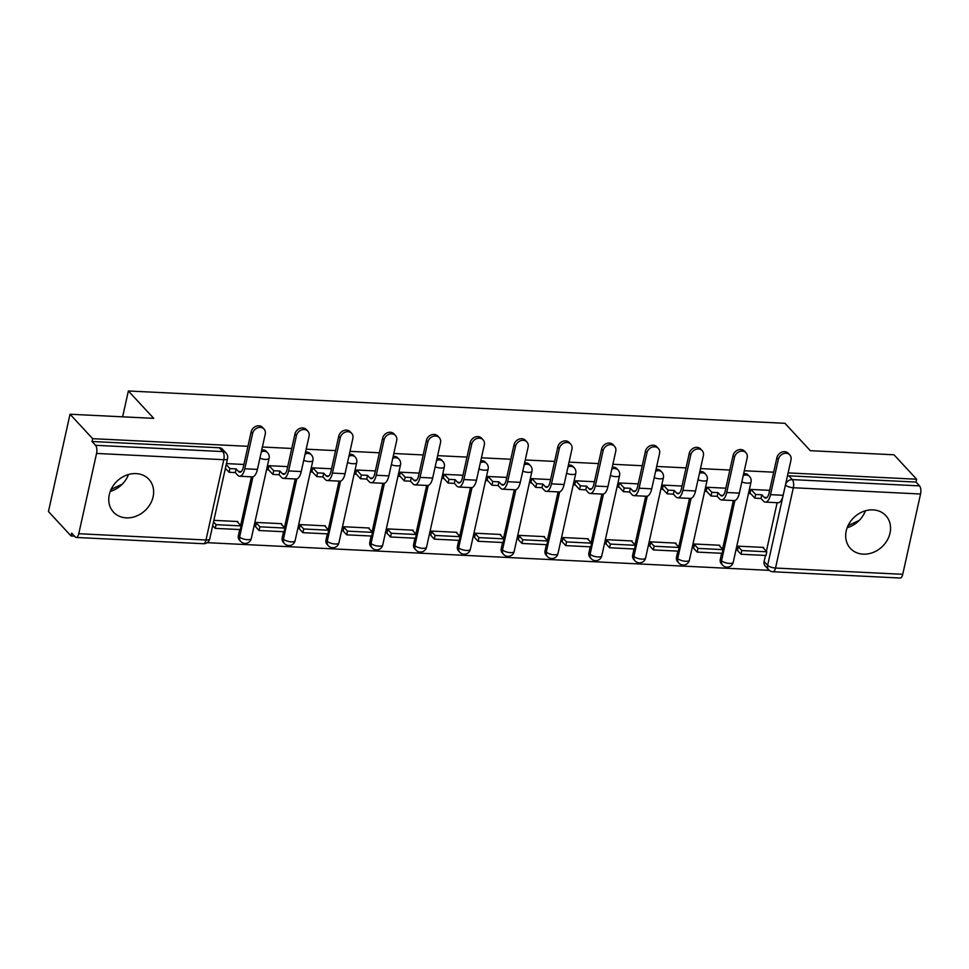 <?xml version="1.0" encoding="UTF-8"?>
<svg xmlns="http://www.w3.org/2000/svg" width="969" height="969" viewBox="0 0 969 969"><rect width="100%" height="100%" fill="white"/><g stroke="black" fill="none" stroke-linecap="round" stroke-linejoin="round"><path stroke-width="1.45" d="M261.303 451.905A6.189 5.208 -42.8 0 1 264.307 451.275A6.189 5.208 -42.8 0 1 267.589 452.741L266.342 451.397A6.189 5.208 137.2 0 0 263.059 449.919A6.189 5.208 137.2 0 0 261.727 450.016M305.114 454.061A6.189 5.208 -42.8 0 1 308.118 453.431A6.189 5.208 -42.8 0 1 311.4 454.897L310.153 453.553A6.189 5.208 137.2 0 0 306.87 452.075A6.189 5.208 137.2 0 0 305.538 452.172M348.925 456.217A6.189 5.208 -42.8 0 1 351.929 455.587A6.189 5.208 -42.8 0 1 355.211 457.053L353.964 455.709A6.189 5.208 137.2 0 0 350.681 454.243A6.189 5.208 137.2 0 0 349.349 454.328M392.736 458.373A6.189 5.208 -42.8 0 1 395.74 457.743A6.189 5.208 -42.8 0 1 399.022 459.209L397.774 457.865A6.189 5.208 137.2 0 0 394.492 456.399A6.189 5.208 137.2 0 0 393.16 456.484M436.547 460.541A6.189 5.208 -42.8 0 1 439.551 459.9A6.189 5.208 -42.8 0 1 442.833 461.377L441.585 460.021A6.189 5.208 137.2 0 0 438.303 458.555A6.189 5.208 137.2 0 0 436.971 458.64M480.358 462.697A6.189 5.208 -42.8 0 1 483.361 462.056A6.189 5.208 -42.8 0 1 486.644 463.533L485.396 462.177A6.189 5.208 137.2 0 0 482.114 460.711A6.189 5.208 137.2 0 0 480.781 460.796M524.168 464.854A6.189 5.208 -42.8 0 1 527.172 464.212A6.189 5.208 -42.8 0 1 530.455 465.689L529.207 464.333A6.189 5.208 137.2 0 0 525.925 462.867A6.189 5.208 137.2 0 0 524.592 462.952M567.979 467.01A6.189 5.208 -42.8 0 1 570.983 466.38A6.189 5.208 -42.8 0 1 574.266 467.845L573.018 466.489A6.189 5.208 137.2 0 0 569.736 465.023A6.189 5.208 137.2 0 0 568.403 465.108M611.79 469.166A6.189 5.208 -42.8 0 1 614.794 468.536A6.189 5.208 -42.8 0 1 618.077 470.001L616.829 468.645A6.189 5.208 137.2 0 0 613.547 467.179A6.189 5.208 137.2 0 0 612.214 467.276M655.601 471.322A6.189 5.208 -42.8 0 1 658.605 470.692A6.189 5.208 -42.8 0 1 661.888 472.157L660.64 470.801A6.189 5.208 137.2 0 0 657.357 469.335A6.189 5.208 137.2 0 0 656.025 469.432M699.412 473.478A6.189 5.208 -42.8 0 1 702.416 472.848A6.189 5.208 -42.8 0 1 705.698 474.313L704.451 472.969A6.189 5.208 137.2 0 0 701.168 471.491A6.189 5.208 137.2 0 0 699.836 471.588M743.223 475.634A6.189 5.208 -42.8 0 1 746.227 475.004A6.189 5.208 -42.8 0 1 749.509 476.469L748.262 475.125A6.189 5.208 137.2 0 0 744.979 473.647A6.189 5.208 137.2 0 0 743.647 473.744M863.209 554.147A24.14 20.301 137.2 0 0 887.083 540.496A24.14 20.301 137.2 0 0 885.823 515.605A24.14 20.301 137.2 0 0 873.021 509.888A24.14 20.301 137.2 0 0 849.159 523.526A24.14 20.301 137.2 0 0 850.407 548.418A24.14 20.301 137.2 0 0 863.209 554.147M847.172 527.693A24.14 20.301 137.2 0 0 865.414 510.796M126.285 517.858A24.14 20.301 137.2 0 0 150.159 504.207A24.14 20.301 137.2 0 0 148.899 479.328A24.14 20.301 137.2 0 0 136.096 473.599A24.14 20.301 137.2 0 0 112.234 487.237A24.14 20.301 137.2 0 0 113.482 512.129A24.14 20.301 137.2 0 0 126.285 517.858M110.248 491.404A24.14 20.301 137.2 0 0 128.489 474.507M247.943 446.309L92.649 438.666L70.022 414.235L48.45 511.547L71.076 535.978L74.492 536.148M207.16 542.676L769.325 570.353M70.022 414.235L153.72 418.354L128.356 390.979L784.963 423.308L810.314 450.682L894.012 454.8L916.638 479.231L788.124 472.908M773.674 472.194L744.313 470.752M729.863 470.038L700.502 468.596M686.052 467.882L656.691 466.44M642.241 465.726L612.88 464.284M598.43 463.57L569.069 462.128M554.619 461.414L525.259 459.96M510.808 459.258L481.448 457.804M466.997 457.102L437.637 455.648M423.187 454.945L393.826 453.492M379.376 452.777L350.015 451.336M335.565 450.621L306.204 449.18M291.754 448.465L262.393 447.024M71.076 535.978L71.706 533.144L75.231 536.947A6.189 2.58 -87.2 0 0 76.188 537.456A6.189 2.58 -87.2 0 0 78.768 533.725L96.561 453.444A6.189 2.58 -87.2 0 0 95.543 445.304L222.773 451.578A6.189 5.208 -42.8 0 1 226.056 453.044L222.531 449.241A6.189 5.208 -42.8 0 0 219.248 447.763L222.773 451.578A6.189 2.58 -87.2 0 1 223.791 459.706L96.561 453.444M92.649 438.666L92.019 441.501L95.543 445.304M764.117 561.499L767.642 565.302A6.189 5.208 -42.8 0 0 768.72 569.784L765.195 565.981A6.189 5.208 -42.8 0 1 764.117 561.499L765.449 555.443M766.37 551.313L777.15 502.693M916.638 479.231L916.008 482.077L919.533 485.881A6.189 2.58 92.8 0 1 920.55 494.008L902.745 574.302A6.189 2.58 92.8 0 1 900.177 578.021L772.947 571.758A6.189 2.58 92.8 0 0 775.527 568.04L902.745 574.302M769.64 490.35L750.854 489.43L749.909 493.681L750.733 493.73M763.39 548.103L763.548 547.412L738.269 546.177L737.47 550.428M719.579 545.947L719.737 545.256L694.458 544.009L693.659 548.272M725.829 488.194L707.043 487.274L706.098 491.525L706.922 491.574M675.768 543.791L675.926 543.1L650.647 541.853L649.848 546.116M682.019 486.038L663.232 485.118L662.287 489.369L663.111 489.406M631.958 541.635L632.115 540.944L606.836 539.697L606.037 543.96M638.208 483.882L619.409 482.962L618.476 487.213L619.3 487.25M588.147 539.467L588.304 538.788L563.025 537.541L562.226 541.804M594.397 481.726L575.598 480.806L574.665 485.057L575.489 485.094M544.336 537.311L544.493 536.632L519.214 535.385L518.415 539.648M550.586 479.57L531.787 478.638L530.855 482.901L531.678 482.937M500.525 535.154L500.682 534.476L475.404 533.229L474.604 537.492M506.775 477.414L487.976 476.482L487.044 480.745L487.867 480.781M456.714 532.998L456.871 532.32L431.593 531.073L430.793 535.336M462.964 475.258L444.165 474.325L443.233 478.589L444.044 478.625M412.903 530.842L413.06 530.164L387.782 528.917L386.982 533.18M419.153 473.102L400.354 472.169L399.422 476.433L400.233 476.469M369.092 528.686L369.25 527.996L343.971 526.761L343.171 531.024M375.342 470.934L356.544 470.013L355.611 474.265L356.422 474.313M325.281 526.53L325.439 525.84L300.16 524.604L299.36 528.868M331.531 468.778L312.733 467.857L311.8 472.109L312.612 472.157M281.47 524.374L281.628 523.684L256.349 522.448L255.55 526.7M287.72 466.622L268.922 465.701L267.989 469.953L268.801 470.001M237.659 522.218L237.817 521.528L213.858 520.353M238.386 535.615L239.634 536.959A6.189 5.208 -42.8 0 0 240.712 541.441L239.452 540.096A6.189 5.208 137.2 0 1 238.386 535.615L239.718 529.558M240.639 525.428L251.419 476.809M282.197 537.771L283.445 539.115A6.189 5.208 -42.8 0 0 284.523 543.597L283.263 542.252A6.189 5.208 137.2 0 1 282.197 537.771L283.529 531.715M284.45 527.584L295.23 478.965M326.008 539.927L327.256 541.271A6.189 5.208 -42.8 0 0 328.334 545.753L327.074 544.408A6.189 5.208 137.2 0 1 326.008 539.927L327.34 533.871M328.261 529.74L339.041 481.121M369.819 542.083L371.066 543.439A6.189 5.208 -42.8 0 0 372.144 547.921L370.885 546.564A6.189 5.208 137.2 0 1 369.819 542.083L371.151 536.027M372.072 531.896L382.852 483.277M413.63 544.239L414.877 545.595A6.189 5.208 -42.8 0 0 415.955 550.077L414.696 548.72A6.189 5.208 137.2 0 1 413.63 544.239L414.962 538.183M415.883 534.052L426.663 485.445M457.441 546.395L458.688 547.751A6.189 5.208 -42.8 0 0 459.766 552.233L458.507 550.876A6.189 5.208 137.2 0 1 457.441 546.395L458.773 540.339M459.694 536.22L470.474 487.601M501.252 548.551L502.499 549.908A6.189 5.208 -42.8 0 0 503.577 554.389L502.317 553.033A6.189 5.208 137.2 0 1 501.252 548.551L502.584 542.507M503.505 538.376L514.285 489.757M545.062 550.707L546.31 552.064A6.189 5.208 -42.8 0 0 547.388 556.545L546.128 555.189A6.189 5.208 137.2 0 1 545.062 550.707L546.395 544.663M547.315 540.532L558.096 491.913M588.873 552.875L590.121 554.22A6.189 5.208 -42.8 0 0 591.199 558.701L589.939 557.357A6.189 5.208 137.2 0 1 588.873 552.875L590.206 546.819M591.126 542.688L601.906 494.069M632.684 555.031L633.932 556.376A6.189 5.208 -42.8 0 0 635.01 560.857L633.762 559.513A6.189 5.208 137.2 0 1 632.684 555.031L634.017 548.975M634.937 544.844L645.717 496.225M676.495 557.187L677.743 558.532A6.189 5.208 -42.8 0 0 678.821 563.013L677.573 561.669A6.189 5.208 137.2 0 1 676.495 557.187L677.828 551.131M678.748 547L689.528 498.381M720.306 559.343L721.554 560.688A6.189 5.208 -42.8 0 0 722.632 565.169L721.384 563.825A6.189 5.208 137.2 0 1 720.306 559.343L721.639 553.287M722.559 549.157L733.339 500.537M122.627 416.827L128.356 390.979M859.333 520.329L848.02 525.683M864.954 510.929L864.518 512.916M122.409 484.052L111.096 489.393M128.029 474.653L127.593 476.627M243.909 464.466L226.443 463.606M92.019 441.501L219.248 447.763M916.008 482.077L788.79 475.815A6.189 5.208 137.2 0 0 787.458 475.9M776.872 457.743A6.965 5.862 -42.8 0 1 781.777 452.148A6.965 5.862 -42.8 0 1 788.306 453.322L789.783 454.921A6.965 5.862 137.2 0 0 783.255 453.746A6.965 5.862 137.2 0 0 778.349 459.342L770.525 494.662A12.379 5.172 92.8 0 1 765.365 502.112A12.379 5.172 92.8 0 1 763.451 501.106L761.016 498.466L761.828 494.771L764.275 497.412A8.358 3.488 -87.2 0 0 765.558 498.102A8.358 3.488 -87.2 0 0 769.047 493.064L776.872 457.743L778.349 459.342M765.365 502.112L777.998 502.741A12.379 5.172 92.8 0 0 783.158 495.292L790.995 459.96A6.965 5.862 137.2 0 0 789.783 454.921M750.987 489.442L755.65 494.469L754.839 498.163L761.016 498.466M755.65 494.469L761.828 494.771M740.994 554.244L765.982 555.467L766.806 551.785L741.806 550.549L740.994 554.244L737.348 550.307M738.172 546.625L741.806 550.549M762.724 547.376L766.806 551.785M754.839 498.163L750.054 493.003M733.061 455.587A6.965 5.862 -42.8 0 1 737.966 449.991A6.965 5.862 -42.8 0 1 744.495 451.166L745.973 452.765A6.965 5.862 137.2 0 0 739.444 451.59A6.965 5.862 137.2 0 0 734.538 457.186L726.714 492.506A12.379 5.172 92.8 0 1 721.554 499.956A12.379 5.172 92.8 0 1 719.64 498.95L717.205 496.31L718.017 492.615L720.464 495.256A8.358 3.488 -87.2 0 0 721.748 495.946A8.358 3.488 -87.2 0 0 725.236 490.908L733.061 455.587L734.538 457.186M721.554 499.956L734.187 500.585A12.379 5.172 92.8 0 0 739.347 493.124L747.184 457.804A6.965 5.862 137.2 0 0 745.973 452.765M707.176 487.274L711.84 492.313L711.028 496.007L717.205 496.31M711.84 492.313L718.017 492.615M697.183 552.088L722.171 553.311L722.995 549.629L697.995 548.393L697.183 552.088L693.538 548.151M694.361 544.469L697.995 548.393M718.913 545.22L722.995 549.629M711.028 496.007L706.244 490.847M689.25 453.431A6.965 5.862 -42.8 0 1 694.155 447.835A6.965 5.862 -42.8 0 1 700.684 449.01L702.162 450.609A6.965 5.862 137.2 0 0 695.633 449.434A6.965 5.862 137.2 0 0 690.727 455.03L682.903 490.35A12.379 5.172 92.8 0 1 677.743 497.8A12.379 5.172 92.8 0 1 675.829 496.782L673.394 494.154L674.206 490.459L676.653 493.1A8.358 3.488 -87.2 0 0 677.937 493.778A8.358 3.488 -87.2 0 0 681.425 488.751L689.25 453.431L690.727 455.03M677.743 497.8L690.376 498.429A12.379 5.172 92.8 0 0 695.536 490.968L703.373 455.648A6.965 5.862 137.2 0 0 702.162 450.609M663.365 485.118L668.029 490.157L667.217 493.839L673.394 494.154M668.029 490.157L674.206 490.459M653.372 549.932L678.361 551.155L679.184 547.473L654.184 546.237L653.372 549.932L649.727 545.995M650.55 542.313L654.184 546.237M675.102 543.064L679.184 547.473M667.217 493.839L662.433 488.691M645.439 451.275A6.965 5.862 -42.8 0 1 650.344 445.679A6.965 5.862 -42.8 0 1 656.873 446.854L658.351 448.453A6.965 5.862 137.2 0 0 651.822 447.278A6.965 5.862 137.2 0 0 646.917 452.874L639.092 488.194A12.379 5.172 92.8 0 1 633.932 495.643A12.379 5.172 92.8 0 1 632.018 494.626L629.584 491.986L630.395 488.303L632.842 490.944A8.358 3.488 -87.2 0 0 634.126 491.622A8.358 3.488 -87.2 0 0 637.614 486.595L645.439 451.275L646.917 452.874M633.932 495.643L646.565 496.261A12.379 5.172 92.8 0 0 651.725 488.812L659.562 453.492A6.965 5.862 137.2 0 0 658.351 448.453M619.554 482.962L624.218 488.001L623.394 491.683L629.584 491.986M624.218 488.001L630.395 488.303M609.562 547.764L634.55 548.999L635.373 545.317L610.373 544.081L609.562 547.764L605.916 543.839M606.739 540.145L610.373 544.081M631.291 540.908L635.373 545.317M623.394 491.683L618.622 486.535M601.628 449.119A6.965 5.862 -42.8 0 1 606.533 443.523A6.965 5.862 -42.8 0 1 613.062 444.698L614.54 446.297A6.965 5.862 137.2 0 0 608.011 445.122A6.965 5.862 137.2 0 0 603.106 450.718L595.281 486.038A12.379 5.172 92.8 0 1 590.121 493.487A12.379 5.172 92.8 0 1 588.207 492.47L585.773 489.829L586.584 486.147L589.031 488.788A8.358 3.488 -87.2 0 0 590.315 489.466A8.358 3.488 -87.2 0 0 593.803 484.439L601.628 449.119L603.106 450.718M590.121 493.487L602.754 494.105A12.379 5.172 92.8 0 0 607.914 486.656L615.751 451.336A6.965 5.862 137.2 0 0 614.54 446.297M575.743 480.806L580.407 485.844L579.583 489.527L585.773 489.829M580.407 485.844L586.584 486.147M565.751 545.608L590.739 546.843L591.562 543.149L566.562 541.925L565.751 545.608L562.105 541.683M562.928 537.989L566.562 541.925M587.48 538.752L591.562 543.149M579.583 489.527L574.811 484.367M557.817 446.963A6.965 5.862 -42.8 0 1 562.723 441.367A6.965 5.862 -42.8 0 1 569.251 442.542L570.729 444.141A6.965 5.862 137.2 0 0 564.2 442.966A6.965 5.862 137.2 0 0 559.295 448.562L551.47 483.882A12.379 5.172 92.8 0 1 546.31 491.331A12.379 5.172 92.8 0 1 544.396 490.314L541.962 487.673L542.773 483.991L545.22 486.632A8.358 3.488 -87.2 0 0 546.504 487.31A8.358 3.488 -87.2 0 0 549.992 482.283L557.817 446.963L559.295 448.562M546.31 491.331L558.943 491.949A12.379 5.172 92.8 0 0 564.103 484.5L571.94 449.18A6.965 5.862 137.2 0 0 570.729 444.141M531.933 478.65L536.596 483.688L535.772 487.371L541.962 487.673M536.596 483.688L542.773 483.991M521.94 543.452L546.928 544.687L547.751 540.993L522.751 539.769L521.94 543.452L518.294 539.527M519.118 535.833L522.751 539.769M543.67 536.584L547.751 540.993M535.772 487.371L531 482.211M514.006 444.807A6.965 5.862 -42.8 0 1 518.912 439.211A6.965 5.862 -42.8 0 1 525.44 440.386L526.918 441.985A6.965 5.862 137.2 0 0 520.389 440.81A6.965 5.862 137.2 0 0 515.484 446.394L507.659 481.726A12.379 5.172 92.8 0 1 502.499 489.175A12.379 5.172 92.8 0 1 500.585 488.158L498.151 485.517L498.962 481.835L501.409 484.476A8.358 3.488 -87.2 0 0 502.693 485.154A8.358 3.488 -87.2 0 0 506.181 480.127L514.006 444.807L515.484 446.394M502.499 489.175L515.133 489.793A12.379 5.172 92.8 0 0 520.292 482.344L528.129 447.024A6.965 5.862 137.2 0 0 526.918 441.985M488.122 476.494L492.785 481.532L491.961 485.215L498.151 485.517M492.785 481.532L498.962 481.835M478.129 541.296L503.117 542.531L503.941 538.837L478.94 537.613L478.129 541.296L474.483 537.371M475.307 533.677L478.94 537.613M499.859 534.428L503.941 538.837M491.961 485.215L487.189 480.055M470.195 442.651A6.965 5.862 -42.8 0 1 475.101 437.055A6.965 5.862 -42.8 0 1 481.617 438.23L483.107 439.817A6.965 5.862 137.2 0 0 476.578 438.642A6.965 5.862 137.2 0 0 471.673 444.238L463.848 479.57A12.379 5.172 92.8 0 1 458.688 487.019A12.379 5.172 92.8 0 1 456.774 486.002L454.34 483.361L455.151 479.679L457.598 482.308A8.358 3.488 -87.2 0 0 458.882 482.998A8.358 3.488 -87.2 0 0 462.37 477.971L470.195 442.651L471.673 444.238M458.688 487.019L471.322 487.637A12.379 5.172 92.8 0 0 476.482 480.188L484.306 444.868A6.965 5.862 137.2 0 0 483.107 439.817M444.311 474.338L448.974 479.364L448.15 483.059L454.34 483.361M448.974 479.364L455.151 479.679M434.318 539.139L459.306 540.375L460.13 536.681L435.129 535.457L434.318 539.139L430.672 535.215M431.496 531.521L435.129 535.457M456.048 532.272L460.13 536.681M448.15 483.059L443.378 477.899M426.384 440.483A6.965 5.862 -42.8 0 1 431.29 434.899A6.965 5.862 -42.8 0 1 437.806 436.074L439.296 437.661A6.965 5.862 137.2 0 0 432.768 436.486A6.965 5.862 137.2 0 0 427.862 442.082L420.037 477.402A12.379 5.172 92.8 0 1 414.877 484.863A12.379 5.172 92.8 0 1 412.964 483.846L410.529 481.205L411.341 477.511L413.787 480.152A8.358 3.488 -87.2 0 0 415.071 480.842A8.358 3.488 -87.2 0 0 418.56 475.815L426.384 440.483L427.862 442.082M414.877 484.863L427.511 485.481A12.379 5.172 92.8 0 0 432.671 478.032L440.495 442.712A6.965 5.862 137.2 0 0 439.296 437.661M400.5 472.182L405.163 477.208L404.339 480.903L410.529 481.205M405.163 477.208L411.341 477.511M390.507 536.983L415.495 538.219L416.319 534.525L391.319 533.289L390.507 536.983L386.861 533.059M387.685 529.365L391.319 533.289M412.237 530.116L416.319 534.525M404.339 480.903L399.567 475.743M382.573 438.327A6.965 5.862 -42.8 0 1 387.479 432.743A6.965 5.862 -42.8 0 1 393.995 433.906L395.485 435.505A6.965 5.862 137.2 0 0 388.957 434.33A6.965 5.862 137.2 0 0 384.051 439.926L376.226 475.246A12.379 5.172 92.8 0 1 371.066 482.707A12.379 5.172 92.8 0 1 369.153 481.69L366.718 479.049L367.53 475.355L369.976 477.996A8.358 3.488 -87.2 0 0 371.26 478.686A8.358 3.488 -87.2 0 0 374.749 473.659L382.573 438.327L384.051 439.926M371.066 482.707L383.7 483.325A12.379 5.172 92.8 0 0 388.86 475.876L396.684 440.556A6.965 5.862 137.2 0 0 395.485 435.505M356.689 470.026L361.352 475.052L360.529 478.747L366.718 479.049M361.352 475.052L367.53 475.355M346.696 534.827L371.684 536.051L372.508 532.369L347.508 531.133L346.696 534.827L343.05 530.891M343.874 527.209L347.508 531.133M368.426 527.96L372.508 532.369M360.529 478.747L355.756 473.587M338.762 436.171A6.965 5.862 -42.8 0 1 343.668 430.575A6.965 5.862 -42.8 0 1 350.184 431.75L351.674 433.349A6.965 5.862 137.2 0 0 345.146 432.174A6.965 5.862 137.2 0 0 340.24 437.77L332.415 473.09A12.379 5.172 92.8 0 1 327.256 480.539A12.379 5.172 92.8 0 1 325.342 479.534L322.907 476.893L323.719 473.199L326.165 475.84A8.358 3.488 -87.2 0 0 327.449 476.53A8.358 3.488 -87.2 0 0 330.938 471.491L338.762 436.171L340.24 437.77M327.256 480.539L339.889 481.169A12.379 5.172 92.8 0 0 345.049 473.72L352.873 438.388A6.965 5.862 137.2 0 0 351.674 433.349M312.878 467.87L317.541 472.896L316.718 476.591L322.907 476.893M317.541 472.896L323.719 473.199M302.885 532.671L327.873 533.895L328.697 530.213L303.697 528.977L302.885 532.671L299.239 528.735M300.063 525.053L303.697 528.977M324.615 525.804L328.697 530.213M316.718 476.591L311.945 471.431M294.951 434.015A6.965 5.862 -42.8 0 1 299.857 428.419A6.965 5.862 -42.8 0 1 306.374 429.594L307.851 431.193A6.965 5.862 137.2 0 0 301.335 430.018A6.965 5.862 137.2 0 0 296.429 435.614L288.605 470.934A12.379 5.172 92.8 0 1 283.445 478.383A12.379 5.172 92.8 0 1 281.531 477.378L279.084 474.737L279.908 471.043L282.354 473.684A8.358 3.488 -87.2 0 0 283.638 474.374A8.358 3.488 -87.2 0 0 287.127 469.335L294.951 434.015L296.429 435.614M283.445 478.383L296.078 479.013A12.379 5.172 92.8 0 0 301.238 471.564L309.063 436.232A6.965 5.862 137.2 0 0 307.851 431.193M269.067 465.701L273.73 470.74L272.907 474.435L279.084 474.737M273.73 470.74L279.908 471.043M259.074 530.515L284.062 531.739L284.886 528.057L259.886 526.821L259.074 530.515L255.428 526.579M256.252 522.897L259.886 526.821M280.804 523.648L284.886 528.057M272.907 474.435L268.134 469.275M251.141 431.859A6.965 5.862 -42.8 0 1 256.046 426.263A6.965 5.862 -42.8 0 1 262.563 427.438L264.04 429.037A6.965 5.862 137.2 0 0 257.524 427.862A6.965 5.862 137.2 0 0 252.618 433.458L244.794 468.778A12.379 5.172 92.8 0 1 239.634 476.227A12.379 5.172 92.8 0 1 237.72 475.222L235.273 472.581L236.097 468.887L238.544 471.528A8.358 3.488 -87.2 0 0 239.827 472.218A8.358 3.488 -87.2 0 0 243.316 467.179L251.141 431.859L252.618 433.458M239.634 476.227L252.267 476.857A12.379 5.172 92.8 0 0 257.427 469.396L265.252 434.076A6.965 5.862 137.2 0 0 264.04 429.037M226.225 464.587L229.919 468.584L229.096 472.266L235.273 472.581M229.919 468.584L236.097 468.887M215.263 528.359L240.251 529.583L241.075 525.901L216.075 524.665L215.263 528.359L212.695 525.586M213.519 521.903L216.075 524.665M236.993 521.492L241.075 525.901M229.096 472.266L225.402 468.281M78.768 533.725L205.985 539.987L223.791 459.706A6.189 2.132 12.5 0 0 227.558 458.591A6.189 6.189 0 0 0 226.056 453.044M920.55 494.008L793.332 487.746L775.527 568.04A6.189 2.132 -167.5 0 1 767.642 565.302L785.435 485.009A6.189 5.208 -42.8 0 1 792.315 479.619L919.533 485.881M240.712 541.441A6.189 6.189 0 0 0 251.286 538.582A6.189 2.132 12.5 0 1 247.519 539.697A6.189 2.132 12.5 0 1 239.634 536.959L252.97 476.772M284.523 543.597A6.189 6.189 0 0 0 295.097 540.738A6.189 2.132 12.5 0 1 291.33 541.853A6.189 2.132 12.5 0 1 283.445 539.115L296.78 478.928M328.334 545.753A6.189 6.189 0 0 0 338.908 542.894A6.189 2.132 12.5 0 1 335.141 544.009A6.189 2.132 12.5 0 1 327.256 541.271L340.591 481.084M372.144 547.921A6.189 6.189 0 0 0 382.719 545.05A6.189 2.132 12.5 0 1 378.952 546.165A6.189 2.132 12.5 0 1 371.066 543.439L384.402 483.24M415.955 550.077A6.189 6.189 0 0 0 426.53 547.206A6.189 2.132 12.5 0 1 422.763 548.321A6.189 2.132 12.5 0 1 414.877 545.595L428.225 485.396M459.766 552.233A6.189 6.189 0 0 0 470.34 549.362A6.189 2.132 12.5 0 1 466.573 550.477A6.189 2.132 12.5 0 1 458.688 547.751L472.036 487.564M503.577 554.389A6.189 6.189 0 0 0 514.151 551.518A6.189 2.132 12.5 0 1 510.384 552.633A6.189 2.132 12.5 0 1 502.499 549.908L515.847 489.72M547.388 556.545A6.189 6.189 0 0 0 557.962 553.674A6.189 2.132 12.5 0 1 554.195 554.789A6.189 2.132 12.5 0 1 546.31 552.064L559.658 491.877M591.199 558.701A6.189 6.189 0 0 0 601.773 555.831A6.189 2.132 12.5 0 1 598.006 556.957A6.189 2.132 12.5 0 1 590.121 554.22L603.469 494.033M635.01 560.857A6.189 6.189 0 0 0 645.584 557.999A6.189 2.132 12.5 0 1 641.817 559.113A6.189 2.132 12.5 0 1 633.932 556.376L647.28 496.189M678.821 563.013A6.189 6.189 0 0 0 689.395 560.155A6.189 2.132 12.5 0 1 685.628 561.269A6.189 2.132 12.5 0 1 677.743 558.532L691.091 498.345M722.632 565.169A6.189 6.189 0 0 0 733.218 562.311A6.189 2.132 12.5 0 1 729.439 563.425A6.189 2.132 12.5 0 1 721.554 560.688L734.902 500.501M741.83 481.92A6.189 2.132 12.5 0 0 747.244 483.131A6.189 2.132 -167.5 0 0 751.011 482.017A6.189 6.189 0 0 0 749.509 476.469M698.019 479.764A6.189 2.132 12.5 0 0 703.433 480.975A6.189 2.132 -167.5 0 0 707.2 479.861A6.189 6.189 0 0 0 705.698 474.313M654.208 477.608A6.189 2.132 12.5 0 0 659.623 478.819A6.189 2.132 -167.5 0 0 663.39 477.705A6.189 6.189 0 0 0 661.888 472.157M610.397 475.452A6.189 2.132 12.5 0 0 615.812 476.663A6.189 2.132 -167.5 0 0 619.579 475.549A6.189 6.189 0 0 0 618.077 470.001M566.586 473.296A6.189 2.132 12.5 0 0 572.001 474.507A6.189 2.132 -167.5 0 0 575.768 473.393A6.189 6.189 0 0 0 574.266 467.845M522.775 471.14A6.189 2.132 12.5 0 0 528.19 472.351A6.189 2.132 -167.5 0 0 531.957 471.237A6.189 6.189 0 0 0 530.455 465.689M478.965 468.984A6.189 2.132 12.5 0 0 484.379 470.195A6.189 2.132 -167.5 0 0 488.146 469.069A6.189 6.189 0 0 0 486.644 463.533M435.154 466.828A6.189 2.132 12.5 0 0 440.568 468.027A6.189 2.132 -167.5 0 0 444.335 466.913A6.189 6.189 0 0 0 442.833 461.377M391.343 464.672A6.189 2.132 12.5 0 0 396.757 465.871A6.189 2.132 -167.5 0 0 400.524 464.757A6.189 6.189 0 0 0 399.022 459.209M347.532 462.516A6.189 2.132 12.5 0 0 352.946 463.715A6.189 2.132 -167.5 0 0 356.713 462.601A6.189 6.189 0 0 0 355.211 457.053M303.721 460.348A6.189 2.132 12.5 0 0 309.135 461.559A6.189 2.132 -167.5 0 0 312.902 460.445A6.189 6.189 0 0 0 311.4 454.897M259.91 458.192A6.189 2.132 12.5 0 0 265.324 459.403A6.189 2.132 -167.5 0 0 269.091 458.289A6.189 6.189 0 0 0 267.589 452.741M788.79 475.815L792.315 479.619A6.189 2.58 -87.2 0 1 793.332 487.746A6.189 2.132 -167.5 0 1 785.435 485.009M209.752 538.873A6.189 2.132 12.5 0 1 205.985 539.987A6.189 2.58 92.8 0 1 203.405 543.718A6.189 6.189 0 0 0 209.752 538.873L227.558 458.591M766.915 497.545L764.275 497.412M783.158 495.292L770.525 494.662M723.104 495.389L720.464 495.256M739.347 493.124L726.714 492.506M679.293 493.233L676.653 493.1M695.536 490.968L682.903 490.35M635.482 491.077L632.842 490.944M651.725 488.812L639.092 488.194M591.671 488.909L589.031 488.788M607.914 486.656L595.281 486.038M547.86 486.753L545.22 486.632M564.103 484.5L551.47 483.882M504.05 484.597L501.409 484.476M520.292 482.344L507.659 481.726M460.227 482.441L457.598 482.308M476.482 480.188L463.848 479.57M416.416 480.285L413.787 480.152M432.671 478.032L420.037 477.402M372.605 478.129L369.976 477.996M388.86 475.876L376.226 475.246M328.794 475.973L326.165 475.84M345.049 473.72L332.415 473.09M284.983 473.817L282.354 473.684M301.238 471.564L288.605 470.934M241.172 471.661L238.544 471.528M257.427 469.396L244.794 468.778M751.011 482.017L733.218 562.311M707.2 479.861L689.395 560.155M663.39 477.705L645.584 557.999M619.579 475.549L601.773 555.831M575.768 473.393L557.962 553.674M531.957 471.237L514.151 551.518M488.146 469.069L470.34 549.362M444.335 466.913L426.53 547.206M400.524 464.757L382.719 545.05M356.713 462.601L338.908 542.894M312.902 460.445L295.097 540.738M269.091 458.289L251.286 538.582M76.188 537.456L203.405 543.718M768.72 569.784A6.189 6.189 0 0 0 772.947 571.758"/></g></svg>
